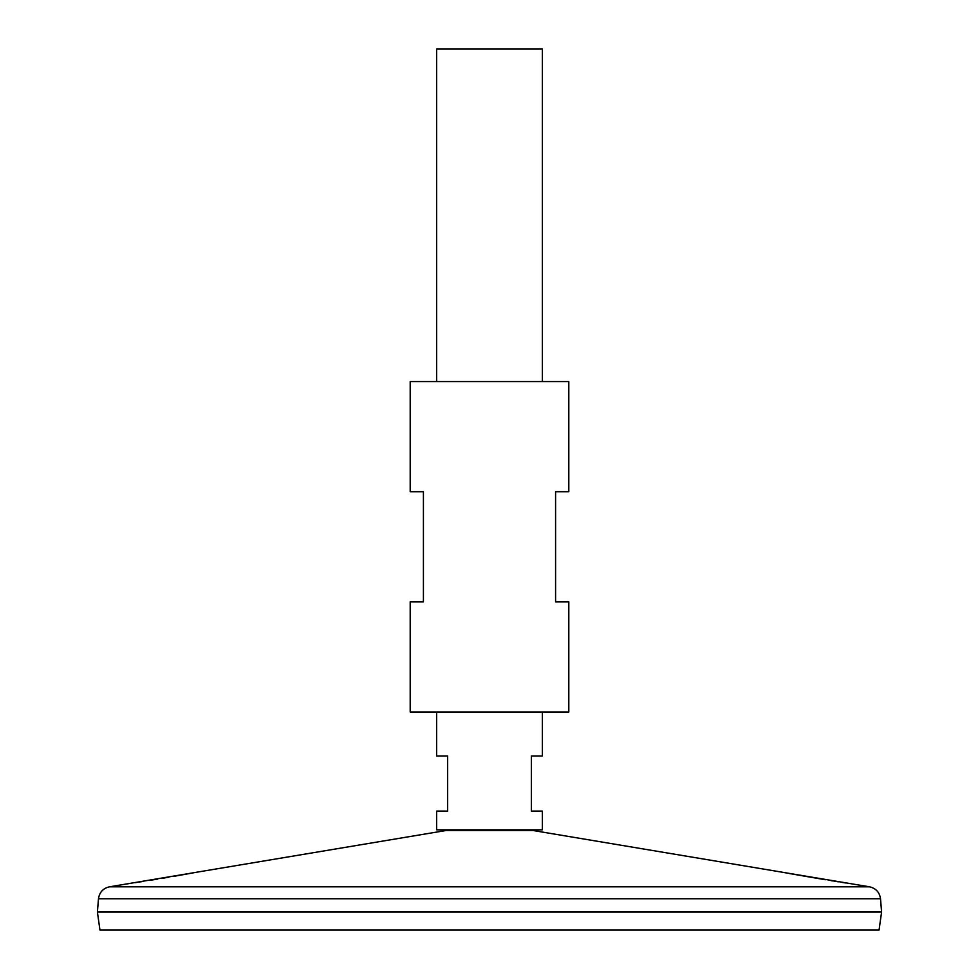 <?xml version="1.0" encoding="UTF-8"?>
<svg xmlns="http://www.w3.org/2000/svg" width="979" height="979" viewBox="0 0 979 979"><rect width="100%" height="100%" fill="white"/><g stroke="black" fill="none" stroke-linecap="round" stroke-linejoin="round"><path stroke-width="1.47" d="M568.799 381.565L410.201 381.565L410.201 491.703L423.417 491.703L423.417 601.84L410.201 601.84L410.201 711.978L568.799 711.978L568.799 601.84L555.582 601.84L555.582 491.703L568.799 491.703L568.799 381.565M135.212 882.666L138.272 882.189M138.883 882.091L143.595 881.357M149.554 880.402L157.546 879.105M162.245 878.322L168.865 877.196M174.017 876.315L194.637 872.595M195.837 872.375L124.688 884.27M124.92 884.233L126.022 884.074M127.233 883.89L128.751 883.658M196.192 872.301L445.898 830.522L533.102 830.522L869.511 886.815L109.489 886.815L124.492 884.306M845.599 882.948L841.561 882.324M838.33 881.822L833.937 881.124M832.627 880.916L830.987 880.647M825.383 879.742L789.294 873.513M785.586 872.827L784.424 872.607M98.487 898.771L880.513 898.771L881.589 911.987L97.41 911.987L98.487 898.771C99.43 892.285 103.101 888.296 109.489 886.815M881.589 912.036L97.41 912.036L99.944 930.05L879.056 930.05L881.589 912.036M542.366 711.978L542.366 756.033L531.352 756.033L531.352 811.101L542.366 811.101L542.366 829.837L436.634 829.837L436.634 811.101L447.648 811.101L447.648 756.033L436.634 756.033L436.634 711.978M542.366 381.565L542.366 48.95L436.634 48.95L436.634 381.565M880.513 898.771C879.57 892.285 875.899 888.296 869.511 886.815M533.102 830.522L530.581 829.837M445.898 830.522L448.419 829.837"/></g></svg>

